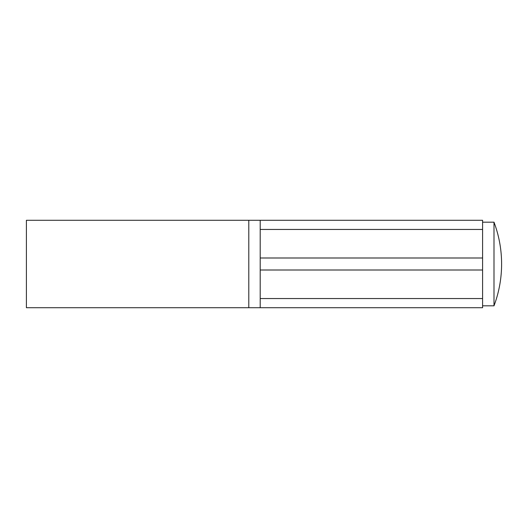 <?xml version="1.0" encoding="UTF-8"?>
<svg xmlns="http://www.w3.org/2000/svg" width="528" height="528" viewBox="0 0 528 528"><rect width="100%" height="100%" fill="white"/><g stroke="black" fill="none" stroke-linecap="round" stroke-linejoin="round"><path stroke-width="0.79" d="M260.198 270.006L260.198 307.718L482.592 307.718L482.592 220.282L260.198 220.282L260.198 270.006L482.592 270.006M260.198 307.718L248.794 307.718L248.794 220.282L26.4 220.282L26.4 307.718L248.794 307.718L248.794 220.282L260.198 220.282M493.997 222.182A118.8 118.8 0 0 1 493.997 305.818L493.997 222.182L482.592 222.182M260.198 298.544L482.592 298.544M260.198 257.994L482.592 257.994M260.198 229.456L482.592 229.456M493.997 305.818L482.592 305.818"/></g></svg>
